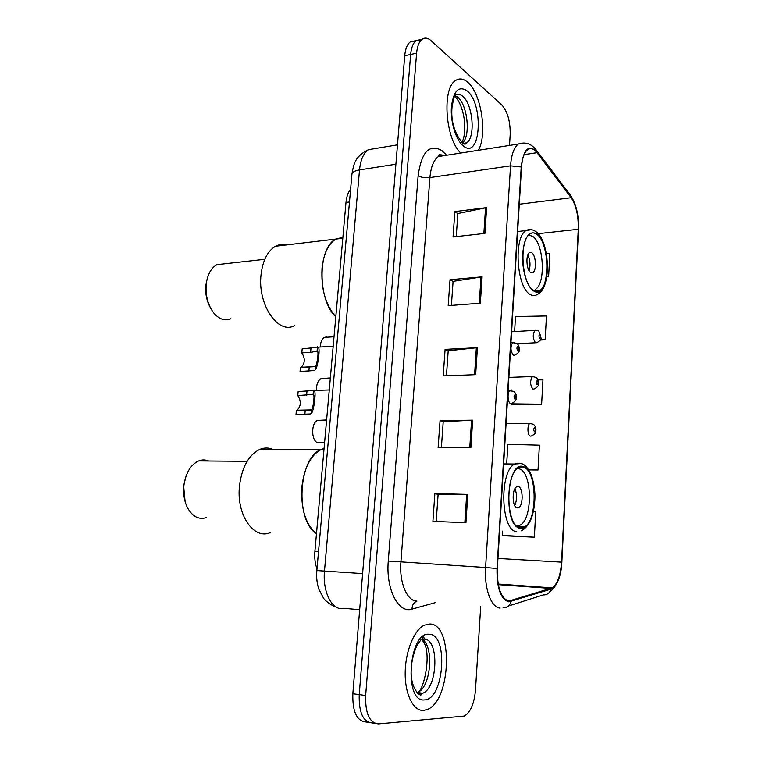 <?xml version="1.0" encoding="UTF-8"?>
<svg xmlns="http://www.w3.org/2000/svg" width="762" height="762" viewBox="0 0 762 762"><rect width="100%" height="100%" fill="white"/><g stroke="black" fill="none" stroke-linecap="round" stroke-linejoin="round"><path stroke-width="1.14" d="M316.992 568.843C315.077 563.642 314.373 557.803 314.906 551.336L345.996 202.444C346.558 196.701 348.091 192.31 350.606 189.271M415.633 41.005L410.289 41.862C407.222 44.234 405.365 48.854 404.727 55.721L352.844 693.725C352.387 711.546 356.683 720.947 365.731 721.947L368.551 722.386M509.511 145.418L510.178 134.76C510.426 121.539 507.616 111.585 501.748 104.899L431.054 40.653C427.853 37.824 424.872 37.357 422.11 39.243C419.071 41.624 417.233 46.263 416.604 53.169L365.655 695.506L359.226 694.611C358.778 712.499 363.055 721.928 372.056 722.919C363.055 721.928 358.778 712.499 359.226 694.611L410.651 54.445L359.226 694.611L352.844 693.725M410.289 41.862L416.185 40.557C413.128 42.929 411.28 47.558 410.651 54.445C411.28 47.558 413.128 42.929 416.185 40.557L421.529 39.719M423.672 710.422L427.406 709.46C451.428 700.468 453.304 623.345 429.739 624.011L424.386 625.154C414.204 629.822 405.355 651.205 405.193 672.875C404.927 694.582 413.461 711.365 423.672 710.422L427.406 709.46C451.428 700.468 453.304 623.345 429.739 624.011L424.386 625.154C414.204 629.822 405.355 651.205 405.193 672.875C404.927 694.582 413.461 711.365 423.672 710.422M478.384 150.285C487.547 134.503 481.346 93.574 467.792 82.344C463.506 78.591 459.438 77.981 455.6 80.515C441.684 88.287 445.418 139.36 460.81 153.038C445.418 139.36 441.684 88.287 455.6 80.515C459.438 77.981 463.506 78.591 467.792 82.344C481.346 93.574 487.547 134.503 478.384 150.285M508.806 601.075C500.901 598.437 497.081 587.588 497.348 568.547L521.522 167.23C522.17 158.391 524.189 152.552 527.571 149.723C530.628 147.58 533.762 148.58 536.991 152.695L571.176 197.72C576.196 205.378 578.558 215.903 578.263 229.286L561.546 562.127C560.594 575.358 557.489 583.94 552.231 587.883L508.806 601.075M508.759 601.847L551.012 589.14C557.07 586.083 560.67 577.091 561.813 562.175L578.51 229.486C578.815 215.779 576.396 204.997 571.252 197.139L537.077 152.086C528.847 143.818 523.561 148.78 521.218 166.973L497.005 568.5C496.738 588.035 500.653 599.151 508.759 601.847M456.238 236.611L457.867 213.531L486.632 207.616L454.857 211.607L453.057 236.972L484.937 233.391L486.632 207.616M457.857 213.655L454.857 211.607M451.399 305.4L453.095 281.359L482.089 276.835L450.028 279.711L448.189 305.648L480.355 303.209L482.089 276.835M453.085 281.464L450.028 279.711M434.873 493.576L438.102 494.367L467.801 494.405L434.873 493.576L432.902 521.37L465.944 522.694L467.801 494.405M441.379 447.789L443.217 421.71L472.678 420.167L440.045 420.634L438.121 447.789L470.859 447.799L472.678 420.167M443.217 421.767L440.045 420.634M446.446 375.78L448.208 350.73L477.431 347.672L445.094 349.367L443.217 375.904L475.659 374.656L477.431 347.672M448.208 350.815L445.094 349.367M365.655 695.506C365.217 713.451 369.475 722.919 378.428 723.9L464.306 716.089C470.487 712.365 474.212 703.755 475.469 690.267L480.708 606.447M546.811 276.825L548.602 276.663L549.878 253.336L546.306 253.479M528.799 469.897L538.029 470.002L539.391 445.17L507.863 444.341L506.74 463.067M503.682 535.724L534.352 537.21L535.743 511.835L533.352 511.721M540.296 340.043L545.154 339.776L546.459 315.954L515.503 316.535L514.598 331.565M511.483 404.66L541.63 404.203L542.963 379.886L537.972 379.867M438.112 494.338L436.197 521.503M510.302 403.546L511.769 404.86M511.121 389.734L511.083 390.401M541.63 404.203L510.283 403.831M538.029 470.002L528.657 469.678M502.672 531.095L502.425 535.353L503.977 535.81M534.352 537.21L502.425 535.353M545.154 339.776L540.401 339.823M548.602 276.663L546.83 276.72M324.069 448.475L321.021 449.57C298.409 457.752 294.77 520.427 316.478 533.676C305.581 524.399 300.714 508.787 301.885 486.861C304.248 467.725 310.629 455.295 321.021 449.57L324.069 448.475M520.027 527.79L524.447 526.98C537.924 520.246 537.096 470.268 523.484 467.182L518.389 467.916C504.758 474.545 506.168 526.504 520.027 527.79M517.388 468.64L519.322 468.897C532.2 471.754 532.99 518.751 520.227 525.066L516.036 525.828M517.065 507.921L518.712 507.644C523.504 505.292 523.151 487.47 518.303 486.575L516.569 486.851C511.759 489.194 512.178 507.263 517.065 507.921M514.702 505.597C517.103 500.034 517.169 494.405 514.922 488.728M273.139 449.504C268.691 447.542 264.157 447.532 259.537 449.485C248.707 455.009 242.04 466.982 239.544 485.423C235.991 514.483 253.784 540.315 270.462 532.524M208.693 460.991C205.426 459.619 202.092 459.591 198.701 460.905C190.833 464.582 185.918 472.592 183.975 484.927L183.909 485.489C183.118 493.366 184.175 500.491 187.061 506.854C192.081 516.436 198.587 520.017 206.559 517.588M186.099 475.926L183.623 485.813L185.08 501.434M342.89 237.268L335.909 239.078C317.525 247.46 317.373 300.095 335.804 316.773C325.536 305.019 320.945 288.817 322.031 268.167C323.688 253.527 328.317 243.821 335.909 239.078L342.89 237.268M533.571 290.455C535.762 291.817 537.867 291.827 539.867 290.474C550.745 284.293 548.43 241.725 536.772 234.277C534.391 232.553 532.086 232.458 529.866 233.982C518.817 240.182 521.76 284.502 533.571 290.455M528.609 235.096L532.733 236.344C543.763 243.288 545.963 283.312 535.667 289.131M530.647 272.52L532.952 272.558C536.829 270.377 535.943 255.184 531.79 252.736L529.409 252.66C525.513 254.841 526.475 270.253 530.647 272.52M529.066 270.7C530.628 265.3 530.209 260.08 527.809 255.032M286.55 244.926C282.769 243.954 279.13 244.383 275.606 246.221C267.681 250.879 262.833 260.29 261.071 274.434C257.28 304.638 278.397 335.175 294.723 325.507M225.095 263.728L217.027 264.633C211.226 267.814 207.635 274.177 206.283 283.721L206.245 284.064C205.321 295.599 207.902 305.333 213.989 313.258C219.399 319.383 225.047 321.202 230.934 318.726M207.197 278.806L205.892 285.083C205.13 293.246 206.578 300.685 210.236 307.419M296.38 410.442L310.677 410.032L311.763 409.242C313.23 407.908 314.887 394.897 313.42 394.345L297.78 395.583C301.352 401.174 301.104 406.051 297.047 410.213L296.38 410.442L295.999 414.461L310.315 413.985L311.382 413.318C313.468 412.699 316.601 391.582 314.201 390.439L329.289 389.953M297.78 395.583L298.152 391.582L314.201 390.439M300.418 367.503L314.658 366.636L315.744 365.722C317.183 364.169 318.868 351.568 317.449 351.034L310.591 352.377L301.8 352.854C305.286 358.416 305.105 363.217 301.247 367.236L300.418 367.503L300.047 371.475L314.306 370.532L315.382 369.741C317.402 368.722 320.583 348.234 318.259 347.12L333.175 346.262M301.8 352.854L302.171 348.91L318.259 347.12M326.612 419.929L317.459 420.424L326.584 420.291M324.612 442.446L316.944 442.465C311.001 439.188 311.401 422.672 317.459 420.424M330.356 377.923L321.021 378.628L330.327 378.257M316.459 390.249C316.401 384.4 317.925 380.533 321.021 378.628M320.24 347.005C320.516 342.128 321.955 338.919 324.545 337.375L326.469 336.956M318.526 551.555L314.906 551.336M349.482 201.959L345.996 202.444M375.723 148.466L368.427 149.676C363.531 153.095 360.559 159.839 359.521 169.888L324.498 570.89C322.564 590.35 330.813 608.495 341.214 608.686L344.615 608.371L359.674 609.743M362.607 573.596L316.849 570.557M404.727 55.721L416.604 53.169M336.213 607.085C329.232 604.723 323.898 599.046 323.583 598.227L318.935 589.417C316.954 583.559 316.259 577.253 316.849 570.509L351.977 173.774C352.606 171.926 355.121 170.64 359.521 169.888L395.897 164.221M397.478 144.847L368.427 149.676C354.482 156.591 353.787 164.554 351.977 173.774L351.901 174.574M439.369 154.61L440.76 156.172M439.303 156.4L439.483 154.734M435.302 602.647L411.994 609.133C398.459 613.877 385.715 589.102 388.287 561.023L418.128 175.698C421.176 177.451 425.101 178.079 429.911 177.584L400.898 562.175C399.164 582.082 406.87 600.78 416.49 601.066M418.128 175.698C421.491 151.886 429.406 143.513 441.903 150.6L446.58 155.257M445.313 153.819L445.218 155.477L438.341 156.553C433.683 160.02 430.873 167.04 429.911 177.584L510.54 165.83C511.369 154.848 513.912 147.59 518.17 144.066L524.113 142.97M503.082 607.743C507.121 607.781 509.797 605.733 511.102 601.589M549.421 592.303C557.098 586.283 561.242 576.263 561.851 562.251L561.813 562.175M578.51 229.486L561.851 562.194M571.252 197.139L569.928 194.51M508.416 606.019L543.306 594.922C547.192 594.96 549.754 593.036 551.012 589.14M537.077 152.086L535.657 149.304M521.218 166.973L510.54 165.83L485.594 567.519L497.005 568.5M500.129 608.076C491.271 607.876 484.099 588.388 485.594 567.519L388.287 561.023M374.942 723.367L372.056 722.919M411.994 609.133C412.118 605.104 413.776 602.437 416.957 601.113M578.263 229.286L538.096 233.667M571.176 197.72L519.293 204.226M536.991 152.695L524.123 154.629M511.092 600.837L506.759 600.494M550.993 588.435L498.281 584.654M561.546 562.127L497.948 558.441M476.345 347.758L474.574 374.704M471.573 420.205L469.763 447.799M466.696 494.386L464.83 522.646M481.003 276.968L479.269 303.286M485.556 207.797L483.86 233.515M419.443 694.42L420.872 692.972M420.205 693.858L422.767 693.229C438.093 687.6 439.198 638.308 424.082 639.137M416.919 692.734L417.452 692.515C431.93 687.305 434.321 641.623 420.405 638.842M429.025 634.26C408.813 631.431 403.527 702.821 424.405 699.926C444.303 699.897 448.704 633.517 429.025 634.26M417.824 693.553L418.586 692.668M424.739 641.985L423.32 639.156M423.253 639.051L422.024 637.213M523.513 466.735C506.759 459.296 502.739 525.999 519.998 528.237C536.486 532.99 539.829 470.687 523.513 466.735M516.512 531.695C500.748 530.381 499.11 471.497 514.617 464.01L521.303 463.525M464.287 144.056L464.763 143.151M462.382 143.018C470.84 136.388 467.639 104.88 457.657 97.145L454.876 95.46M462.896 143.732L466.496 142.875C475.755 137.77 473.002 104.318 462.601 96.222C459.915 93.936 457.371 93.583 454.971 95.155C454.676 97.822 454.866 91.64 452.037 107.061C450.78 120.863 454.266 132.893 462.486 143.132C467.658 145.332 465.839 142.818 466.496 142.875L462.944 143.446M467.182 90.935C458.867 85.401 453.609 90.659 451.418 106.728C450.256 121.739 456 140.322 463.325 145.942C480.517 160.591 484.232 104.651 467.182 90.935M536.791 233.867C529.295 230.143 524.589 236.734 522.684 253.632C521.703 269.205 526.933 286.836 533.543 290.865C549.059 301.809 552.164 243.907 536.791 233.867M517.646 231.515L525.932 230.591C529.304 228.895 532.714 229.305 536.153 231.819C549.116 240.411 552.545 287.531 537.296 294.456C535.038 295.97 532.657 295.97 530.171 294.456C516.741 287.846 513.359 237.62 525.932 230.591L531.438 229.676M508.063 390.563L513.912 391.373C516.598 394.116 518.989 399.717 511.835 403.422L510.54 403.546C507.587 402.631 507.14 392.001 509.997 390.506L511.426 390.439M514.874 399.05C516.188 398.126 516.274 396.659 515.131 394.659C513.817 395.583 513.731 397.05 514.874 399.05M313.515 390.077L313.144 394.116M311.763 409.242L311.382 413.318M305.229 410.251L304.857 414.299M306.981 391.297L306.61 395.316M510.959 342.471L516.893 343.319C518.722 345.005 519.465 347.243 519.141 350.044C519.751 351.473 518.303 353.177 514.807 355.159L513.426 355.244C510.416 351.13 510.197 346.834 512.778 342.367L514.15 342.271M517.731 350.72C519.027 349.91 519.112 348.472 517.989 346.396C516.684 347.205 516.598 348.644 517.731 350.72M317.478 346.824L317.116 350.815M315.744 365.722L315.382 369.741M309.229 367.094L308.858 371.084M310.963 348.405L310.591 352.377M506.063 423.729L529.847 423.434L533.457 424.253C535.553 426.234 536.324 428.539 535.791 431.149C536.343 432.587 534.876 434.207 531.39 435.997L530.276 436.121C527.456 435.378 527.094 424.815 529.847 423.434L531.152 423.396M534.743 427.539C533.505 428.511 533.429 429.93 534.505 431.816C535.724 430.844 535.81 429.425 534.743 427.539M508.854 377.4L532.4 376.552L536.219 377.447C538.096 379.257 538.829 381.476 538.41 384.086C538.953 385.562 537.524 387.191 534.114 388.991L532.924 389.087C530.057 385.115 529.885 380.933 532.4 376.552L533.657 376.485M537.353 380.533C536.134 381.391 536.057 382.791 537.115 384.743C538.334 383.886 538.41 382.486 537.353 380.533M511.607 331.746L534.924 330.356C537.181 330.327 538.515 330.66 538.915 331.337L540.982 337.814C541.544 339.204 540.153 340.833 536.8 342.7L535.524 342.748C532.733 338.719 532.533 334.585 534.924 330.356L536.124 330.26M539.925 334.223C538.724 334.975 538.648 336.356 539.696 338.376C540.896 337.623 540.972 336.242 539.925 334.223M442.646 155.105C439.236 154.467 437.798 154.953 438.341 156.553L518.17 144.066C525.447 141.608 531.533 143.694 536.438 150.314L570.624 195.424C576.282 204.121 578.92 215.513 578.539 229.6M422.11 39.243L416.185 40.557M552.231 587.883L498.158 584.025M422.929 636.461L425.082 639.108M419.824 693.811L419.271 694.373M421.405 639.613C433.321 648.757 423.853 691.763 417.452 692.515L422.767 693.229L421.491 694.258C421.053 697.716 409.861 688.953 411.27 669.007C411.575 658.949 415.452 648.033 417.224 645.281L420.862 639.842M521.484 530.781C529.419 526.38 533.876 516.036 534.848 499.729C535.334 491.881 534.124 483.556 531.219 474.774C527.294 466.668 524.818 465.096 522.361 463.896C518.417 462.953 515.826 462.991 514.617 464.01L503.644 463.915M259.537 449.485L323.974 449.57M517.627 526.694L524.447 526.98M516.303 507.568L518.712 507.644M247.117 461.315L198.701 460.905M464.477 143.199L464.077 143.989M461.934 142.618C462.429 140.513 465.344 138.227 464.553 121.463C463.096 110.08 459.981 101.841 455.2 96.736M275.606 246.221L342.805 238.258M534.391 290.913L539.867 290.474M531.019 272.729L532.952 272.558M264.805 259.299L217.027 264.633M205.921 284.778L206.283 283.721M311.029 409.908L297.047 410.213M314.735 366.608L301.247 367.236M324.545 337.375L334.023 336.775M517.36 343.738L535.562 342.757"/></g></svg>
